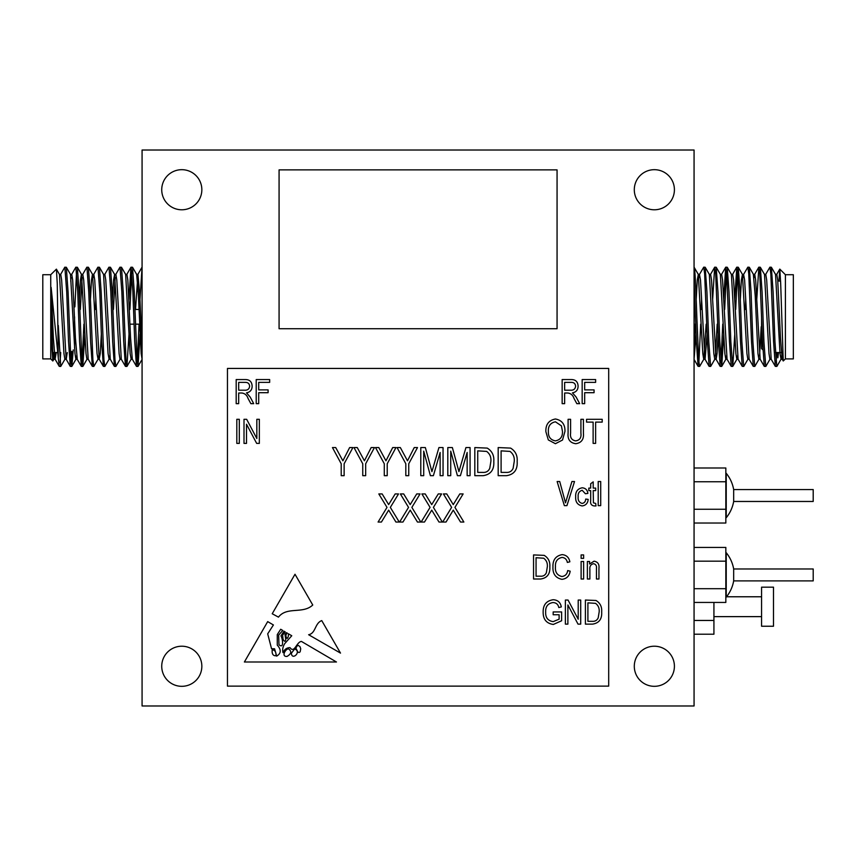 <?xml version="1.0" encoding="UTF-8"?>
<svg xmlns="http://www.w3.org/2000/svg" width="856" height="856" viewBox="0 0 856 856"><rect width="100%" height="100%" fill="white"/><g stroke="black" fill="none" stroke-linecap="round" stroke-linejoin="round"><path stroke-width="1.28" d="M733.667 568.973L813.2 568.973L813.2 580.892L733.667 580.892L733.667 568.973A35.01 35.01 0 0 0 726.23 552.73L726.23 597.135A35.01 35.01 0 0 0 733.667 580.892M733.667 489.557L813.2 489.557L813.2 501.466L733.667 501.466L733.667 489.557A35.01 35.01 0 0 0 726.23 473.304L726.23 517.72A35.01 35.01 0 0 0 733.667 501.466M781.624 355.957L781.047 359.188L776.895 366.368L775.322 366.368L773.578 341.63L770.828 273.824L769.908 267.168L765.66 274.434M776.799 366.443L774.958 341.63L773.118 291.992L771.374 267.254L769.908 267.168M706.157 324.156L703.825 359.188L699.673 366.368L698.111 366.368L696.367 341.63L694.066 281.389M699.577 366.443L698.667 359.798L696.827 316.806C695.907 290.098 694.986 266.676 694.066 267.168L698.314 274.434L697.287 280.03L696.185 299.643M714.856 359.188L710.705 366.368L709.143 366.368L707.398 341.63L704.638 273.824L703.718 267.168L699.47 274.434L698.892 277.654M701.599 299.643L701.235 309.465M710.608 366.443L708.779 341.63L706.938 291.992L705.194 267.254L703.718 267.168M723.769 333.979L721.736 366.368L720.174 366.368L718.43 341.63L715.67 273.824L714.653 267.254L712.631 299.643M721.64 366.443L719.8 341.63L717.97 291.992L716.215 267.254L714.749 267.168M734.801 333.979L732.768 366.368L731.206 366.368L729.462 341.63L726.701 273.824L725.685 267.254L723.662 299.643M732.672 366.443L730.831 341.63L729.002 291.992L727.247 267.254L725.781 267.168M726.466 271.052L724.668 309.465M747.951 359.188L743.8 366.368L742.238 366.368L740.483 341.63L737.733 273.824L736.813 267.168L734.694 299.643M743.703 366.443L741.863 341.63L740.033 291.992L738.279 267.254L736.813 267.168M737.498 271.052L735.7 309.465M758.983 359.188L754.832 366.368L753.269 366.368L751.515 341.63L748.765 273.824L747.844 267.168L743.597 274.434L743.019 277.654M745.715 299.643L745.351 309.465M754.735 366.443L752.895 341.63L751.054 291.992L749.31 267.254L747.844 267.168M770.015 359.188L765.863 366.368L764.29 366.368L762.546 341.63L759.796 273.824L758.876 267.168L756.747 299.643M765.767 366.443L763.927 341.63L762.086 291.992L760.342 267.254L758.876 267.168M700.69 324.156L698.892 362.559M722.753 324.156L720.955 362.559M779.805 269.116L785.401 274.712L785.401 358.899L783.24 360.975L780.683 283.475L779.805 269.116L778.971 281.068M785.401 274.712L793.341 274.712L793.341 358.899L785.401 358.899M761.572 316.806L761.572 348.574L762.899 349.901M60.616 274.434L64.767 267.254L66.329 267.254L68.084 291.992L70.834 359.798L71.851 366.368L73.252 349.901M64.863 267.168L66.704 291.992L68.534 341.63L70.288 366.368L71.754 366.443M139.956 299.643L142.075 267.168M129.941 309.465L131.738 271.052M128.924 299.643L130.957 267.254L132.519 267.254L134.264 291.992L137.024 359.798L138.03 366.368L140.063 333.979M131.043 267.168L132.883 291.992L134.724 341.63L136.468 366.368L137.944 366.443M115.774 274.434L119.926 267.254L121.488 267.254L123.232 291.992L125.993 359.798L126.913 366.443L129.031 333.979M120.011 267.168L121.852 291.992L123.692 341.63L125.436 366.368L126.913 366.443M104.742 274.434L108.894 267.254L110.456 267.254L112.2 291.992L114.961 359.798L115.881 366.443L120.129 359.188M108.99 267.168L110.82 291.992L112.66 341.63L114.404 366.368L115.881 366.443M93.133 277.654L93.711 274.434L97.862 267.254L99.424 267.254L101.169 291.992L103.929 359.798L104.849 366.443L109.097 359.188L109.675 355.957M95.465 309.465L95.829 299.643M97.959 267.168L99.788 291.992L101.629 341.63L103.373 366.368L104.849 366.443M82.679 274.434L86.831 267.254L88.393 267.254L90.137 291.992L92.897 359.798L93.818 366.443L98.066 359.188L98.643 355.957M86.927 267.168L88.767 291.992L90.597 341.63L92.352 366.368L93.818 366.443M74.879 306.876L76.58 271.052M71.647 274.434L75.799 267.254L77.361 267.254L79.105 291.992L81.866 359.798L82.786 366.443L84.904 333.979M75.895 267.168L77.736 291.992L79.565 341.63L81.32 366.368L82.786 366.443M137.249 362.559L139.047 324.156M82.101 362.559L83.899 324.156M71.069 362.559L71.797 351.345M52.837 360.997L50.739 358.899L50.739 274.712L56.4 269.148L57.266 283.71L58.283 357.787L51.125 287.338L51.981 348.103L52.837 360.997L53.939 359.188L54.838 352.544M53.318 357.369L53.575 352.544M50.739 358.899L42.8 358.899L42.8 274.712L50.739 274.712M74.568 348.018L74.568 316.806M761.572 587.163L761.572 626.239L773.492 626.239L773.492 587.163L761.572 587.163M161.731 666.268A20.052 20.052 0 0 0 181.793 686.319A20.052 20.052 0 0 0 201.845 666.268A20.052 20.052 0 0 0 181.793 646.216A20.052 20.052 0 0 0 161.731 666.268M634.296 666.268A20.052 20.052 0 0 0 654.358 686.319A20.052 20.052 0 0 0 674.41 666.268A20.052 20.052 0 0 0 654.358 646.216A20.052 20.052 0 0 0 634.296 666.268M634.296 189.732A20.052 20.052 0 0 0 654.358 209.784A20.052 20.052 0 0 0 674.41 189.732A20.052 20.052 0 0 0 654.358 169.681A20.052 20.052 0 0 0 634.296 189.732M161.731 189.732A20.052 20.052 0 0 0 181.793 209.784A20.052 20.052 0 0 0 201.845 189.732A20.052 20.052 0 0 0 181.793 169.681A20.052 20.052 0 0 0 161.731 189.732M694.066 150.025L142.075 150.025L142.075 705.975L694.066 705.975L694.066 150.025M493.794 461.47C494.297 469.794 490.734 474.534 483.105 475.679L474.812 475.679L474.812 447.57L487.214 448.095C492.061 451.026 494.254 455.488 493.794 461.47M575.596 440.883C579.726 440.294 581.502 437.726 580.914 433.179L580.914 419.301L583.418 419.301L583.418 433.168C584.017 439.321 581.47 442.83 575.788 443.708C570.043 442.905 567.475 439.396 568.095 433.168L568.095 419.301L570.588 419.301L570.588 433.179C569.989 437.555 571.658 440.123 575.596 440.883M595.626 422.115L595.626 443.387L593.122 443.387L593.122 422.115L586.553 422.115L586.553 419.301L602.196 419.301L602.196 422.115L595.626 422.115M258.705 392.701L258.705 403.658L256.212 403.658L256.212 379.561L269.661 379.561L269.661 382.375L258.705 382.375L258.705 389.887L268.099 389.887L268.099 392.701L258.705 392.701M239.306 419.301L239.306 443.387L236.812 443.387L236.812 419.301L239.306 419.301M246.507 424.212L246.507 443.387L244.003 443.387L244.003 419.301L246.667 419.301L256.832 438.507L256.832 419.301L259.336 419.301L259.336 443.387L256.661 443.387L246.507 424.212M564.65 393.011L564.65 403.658L562.146 403.658L562.146 379.561L570.995 379.561C575.51 379.465 577.886 381.68 578.1 386.206C578.003 389.929 576.131 392.144 572.471 392.861L576.142 397.066L579.662 403.658L576.826 403.658L574.044 398.5C572.985 395.269 570.92 393.439 567.838 393.011L564.65 393.011M555.458 566.811C554.998 572.108 557.138 575.339 561.868 576.516C565.27 576.077 567.196 574.098 567.667 570.567L570.171 571.187C569.39 576.067 566.651 578.774 561.943 579.33C555.576 578.014 552.58 573.83 552.955 566.811C552.698 559.91 555.769 555.844 562.167 554.613C566.437 555.062 569.005 557.459 569.85 561.803L567.346 562.435C566.758 559.417 564.992 557.748 562.071 557.427C557.288 558.422 555.095 561.547 555.458 566.811M583.621 554.923L583.621 558.369L581.117 558.369L581.117 554.923L583.621 554.923M583.621 561.493L583.621 579.009L581.117 579.009L581.117 561.493L583.621 561.493M601.672 611.954C602.1 619.091 599.04 623.147 592.502 624.131L585.397 624.131L585.397 600.045L596.022 600.484C600.184 603.009 602.057 606.829 601.672 611.954M312.75 605.01L295.01 574.248L272.219 613.752L278.468 617.133C286.91 606.198 302.906 614.362 312.75 605.01M291.757 635.751L284.791 643.552C282.822 646.665 282.234 649.693 283.026 652.657C284.481 649.34 286.814 647.671 290.013 647.628C294.411 653.802 296.454 642 301.398 641.412L336.462 661.998L244.388 661.998L267.693 621.606L273.406 624.966L267.693 633.847L271.534 648.698L274.573 648.795L276.67 656.135C281.207 653.395 281.41 649.725 277.269 645.114L277.269 634.596L280.704 629.256L282.78 630.476L278.649 635.088L278.981 644.696C284.181 649.308 282.683 638.512 280.961 635.89L284.031 631.204L285.219 631.91L282.608 635.088L283.026 639.165C284.395 641.861 285.315 641.968 285.754 639.475L284.995 634.328L286.514 632.67L287.295 633.119C285.551 634.617 285.465 636.404 287.049 638.501C288.151 637.634 288.59 636.051 288.354 633.75L291.757 635.751M340.506 653.107L321.749 620.6C314.719 623.189 315.896 633.344 308.631 634.724L340.506 653.107M608.691 368.433L227.461 368.433L227.461 686.127L608.691 686.127L608.691 368.433M238.685 393.011L238.685 403.658L236.181 403.658L236.181 379.561L245.03 379.561C249.545 379.465 251.921 381.68 252.135 386.206C252.049 389.929 250.166 392.144 246.507 392.861L250.177 397.066L253.708 403.658L250.862 403.658L248.079 398.5C247.02 395.269 244.955 393.439 241.874 393.011L238.685 393.011M589.88 569.454L589.88 579.009L587.377 579.009L587.377 561.493L589.57 561.493L589.57 563.997L594.085 561.183C597.82 561.868 599.446 564.232 598.954 568.288L598.954 579.009L596.45 579.009L596.45 568.363C596.793 565.816 595.83 564.254 593.572 563.687C590.758 564.361 589.527 566.287 589.88 569.454M559.118 619.166L559.118 614.747L553.169 614.747L553.169 611.933L561.622 611.933L561.622 620.76L553.34 624.452C546.492 623.468 543.1 619.391 543.153 612.201C543.004 604.925 546.342 600.773 553.169 599.735C557.748 599.96 560.466 602.357 561.301 606.925L558.808 607.557C558.133 604.347 556.175 602.678 552.933 602.549C547.84 603.416 545.411 606.594 545.657 612.093C545.433 617.668 547.936 620.846 553.19 621.627L559.118 619.166M567.881 604.957L567.881 624.131L565.377 624.131L565.377 600.045L568.042 600.045L578.207 619.241L578.207 600.045L580.71 600.045L580.71 624.131L578.025 624.131L567.881 604.957M549.83 566.832C550.258 573.969 547.198 578.025 540.66 579.009L533.556 579.009L533.556 554.923L544.181 555.362C548.343 557.887 550.226 561.707 549.83 566.832M600.709 481.532L600.709 505.629L598.205 505.629L598.205 481.532L600.709 481.532M593.422 502.836L595.701 503.435L596.011 505.939L594.16 505.939C591.336 505.511 590.18 503.735 590.693 500.621L590.693 490.606L588.821 490.606L588.821 488.102L590.693 488.102L590.693 483.726L593.197 481.853L593.197 488.102L595.701 488.102L595.701 490.606L593.197 490.606L593.422 502.836M578.175 496.801C577.789 500.3 579.105 502.504 582.134 503.435C584.413 502.986 585.59 501.53 585.686 499.059L588.19 499.369C587.837 503.221 585.814 505.415 582.144 505.939C577.511 504.944 575.35 501.916 575.681 496.855C575.35 491.761 577.522 488.744 582.208 487.792C585.558 488.113 587.441 489.996 587.879 493.42L585.376 493.741L582.208 490.295C579.17 491.173 577.832 493.345 578.175 496.801M574.526 481.532L566.94 505.629L564.35 505.629L557.138 481.532L559.717 481.532L565.506 502.814L571.926 481.532L574.526 481.532M555.416 443.708L548.311 439.92L545.871 431.659C545.582 424.501 548.771 420.275 555.437 418.991C561.964 420.232 565.142 424.362 564.96 431.37L562.51 440.027L555.416 443.708M584.669 392.701L584.669 403.658L582.166 403.658L582.166 379.561L595.626 379.561L595.626 382.375L584.669 382.375L584.669 389.887L594.064 389.887L594.064 392.701L584.669 392.701M450.727 451.144L450.727 475.679L447.806 475.679L447.806 447.57L452.375 447.57L458.934 471.635L465.932 447.57L470.072 447.57L470.072 475.679L467.151 475.679L467.151 452.482L460.4 475.679L457.414 475.679L450.727 451.144M517.163 461.47C517.666 469.794 514.092 474.534 506.463 475.679L498.181 475.679L498.181 447.57L510.572 448.095C515.419 451.026 517.623 455.488 517.163 461.47M387.394 512.22L381.423 522.042L378.085 522.042L386.998 507.383L378.812 493.933L382.151 493.933L388.645 504.601L395.183 493.933L398.522 493.933L390.336 507.394L399.249 522.042L395.921 522.042L388.667 510.123L387.394 512.22M423.709 451.144L423.709 475.679L420.788 475.679L420.788 447.57L425.357 447.57L431.927 471.635L438.925 447.57L443.055 447.57L443.055 475.679L440.134 475.679L440.134 452.482L433.393 475.679L430.397 475.679L423.709 451.144M408.74 463.77L408.74 475.679L405.819 475.679L405.819 463.77L397.066 447.57L400.341 447.57L407.499 460.806L414.24 447.57L417.503 447.57L408.74 463.77M387.212 463.77L387.212 475.679L384.291 475.679L384.291 463.77L375.527 447.57L378.801 447.57L385.96 460.806L392.701 447.57L395.964 447.57L387.212 463.77M365.673 463.77L365.673 475.679L362.751 475.679L362.751 463.77L353.988 447.57L357.262 447.57L364.421 460.806L371.162 447.57L374.436 447.57L365.673 463.77M408.933 512.22L402.951 522.042L399.613 522.042L408.537 507.383L400.351 493.933L403.69 493.933L410.185 504.601L416.722 493.933L420.061 493.933L411.864 507.394L420.788 522.042L417.45 522.042L410.206 510.123L408.933 512.22M430.472 512.22L424.49 522.042L421.152 522.042L430.076 507.383L421.89 493.933L425.218 493.933L431.724 504.601L438.261 493.933L441.6 493.933L433.404 507.394L442.327 522.042L438.989 522.042L431.745 510.123L430.472 512.22M452.011 512.22L446.03 522.042L442.691 522.042L451.615 507.383L443.419 493.933L446.757 493.933L453.252 504.601L459.8 493.933L463.139 493.933L454.943 507.394L463.866 522.042L460.528 522.042L453.273 510.123L452.011 512.22M344.133 463.77L344.133 475.679L341.212 475.679L341.212 463.77L332.449 447.57L335.723 447.57L342.882 460.806L349.623 447.57L352.897 447.57L344.133 463.77M713.925 602.442L713.925 620.461L694.066 620.461M713.925 620.461L713.925 634.21L694.066 634.21M58.283 325.44L60.723 366.443L64.97 359.188M51.125 317.95L52.912 353.592L53.939 359.188M56.4 269.148L59.46 274.434L63.943 353.592L64.863 359.285L66.244 359.285L67.25 352.544M66.329 267.254L70.492 274.434L74.975 353.592L75.895 359.285L76.58 355.957M79.394 299.643L80.485 280.03L81.406 274.337L82.786 274.337L83.706 280.03L88.189 359.188L92.352 366.368M77.361 267.254L81.513 274.434L86.007 353.592L86.927 359.285L88.307 359.285M90.426 299.643L91.517 280.03L92.437 274.337L93.818 274.337L94.738 280.03L99.221 359.188L100.248 353.592L101.35 333.979M88.393 267.254L92.544 274.434L97.038 353.592L98.066 359.188M99.424 267.254L103.576 274.434L108.07 353.592L109.097 359.188M112.489 299.643L113.581 280.03L114.608 274.434L119.102 353.592L120.011 359.285L121.392 359.285M121.488 267.254L125.639 274.434L130.133 353.592L131.161 359.188L126.998 366.368M132.519 267.254L136.671 274.434L138.405 295.566L141.154 353.592L142.075 359.285M51.125 287.338L53.372 338.045L55.105 359.188L56.218 352.544M59.342 274.337L60.723 274.337L61.643 280.03L66.137 359.188L70.288 366.368M70.738 281.207L71.069 277.654M70.374 274.337L71.754 274.337L72.674 280.03L75.435 338.045L77.275 359.285L75.895 359.285M80.346 309.465L82.101 277.654M103.469 274.337L104.849 274.337L105.769 280.03L110.253 359.188L114.404 366.368M113.441 309.465L115.186 277.654M114.501 274.337L115.881 274.337L116.801 280.03L121.284 359.188L125.436 366.368M125.532 274.337L126.913 274.337L127.833 280.03L130.583 338.045L132.316 359.188L136.468 366.368M135.505 309.465L137.944 274.337L139.785 295.566L142.075 347.119M58.283 357.787L59.257 366.368L60.723 366.443M60.038 362.559L60.712 352.544M783.24 360.975L782.202 359.188L780.479 338.045L777.719 280.03L776.799 274.337L775.418 274.337M775.322 366.368L771.17 359.188L766.687 280.03L765.767 274.337L764.387 274.337M764.29 366.368L760.139 359.188L755.655 280.03L754.735 274.337L754.05 277.654M753.269 366.368L749.107 359.188L744.624 280.03L743.597 274.434M742.238 366.368L738.086 359.188L733.592 280.03L732.672 274.337L731.292 274.337M731.206 366.368L727.054 359.188L722.56 280.03L721.64 274.337L720.26 274.337M718.141 333.979L717.05 353.592L716.13 359.285L714.749 359.285L713.829 353.592L709.346 274.434L705.194 267.254M720.174 366.368L716.023 359.188L711.529 280.03L710.608 274.337L709.239 274.337M707.11 333.979L705.098 359.285L703.718 359.285L702.797 353.592L698.314 274.434M709.143 366.368L704.991 359.188L700.497 280.03L699.47 274.434M696.078 333.979L694.066 359.285M781.047 359.188L780.019 353.592L775.525 274.434L771.374 267.254M771.277 359.285L769.908 359.285L768.988 353.592L764.494 274.434L760.342 267.254M761.198 326.735L759.561 355.957M760.256 359.285L758.876 359.285L757.956 353.592L755.195 295.566L753.355 274.337L754.735 274.337M749.225 359.285L747.844 359.285L746.924 353.592L742.43 274.434L741.403 280.03L740.312 299.643M737.498 355.957L736.813 359.285L735.893 353.592L731.409 274.434L727.247 267.254M726.466 355.957L725.781 359.285L724.861 353.592L720.378 274.434L716.215 267.254M717.189 324.156L715.434 355.957M695.125 324.156L694.066 347.119M777.858 352.544L777.858 357.787L778.511 352.544M776.777 352.544L776.114 362.559M557.063 328.725L557.063 169.873L279.077 169.873L279.077 328.725L557.063 328.725M288.44 648.795C285.433 649.041 280.993 656.82 287.049 656.424C291.457 653.866 291.917 651.32 288.44 648.795M297.749 651.748A1.338 1.338 0 0 0 300.242 651.384L300.734 648.795L299.942 646.569L297.749 645.114L295.834 648.013L297.749 651.748M276.007 654.294C275.889 651.609 274.626 650.1 272.219 649.779C271.78 653.931 273.043 655.931 276.007 655.76L276.007 654.294M291.393 653.235C291.853 660.96 302.072 651.673 294.646 648.987L291.393 653.235M238.685 382.375L238.685 390.197L244.559 390.197C247.566 390.4 249.256 389.073 249.631 386.216C249.385 383.606 247.908 382.332 245.212 382.375L238.685 382.375M587.901 602.859L587.901 621.317L592.202 621.317C595.07 621.531 597.071 620.365 598.205 617.807L599.168 611.922C599.5 608.284 598.291 605.427 595.541 603.341L587.901 602.859M536.059 557.738L536.059 576.195L540.361 576.195C543.228 576.409 545.229 575.243 546.363 572.685L547.326 566.8C547.669 563.162 546.46 560.306 543.699 558.219L536.059 557.738M564.65 382.375L564.65 390.197L570.524 390.197C573.531 390.4 575.221 389.073 575.596 386.216C575.35 383.606 573.873 382.332 571.166 382.375L564.65 382.375M555.448 421.805C550.355 422.843 547.99 426.138 548.375 431.702C548.215 436.892 550.558 439.952 555.394 440.883C560.38 439.877 562.734 436.678 562.456 431.296L561.408 425.849L555.448 421.805M477.734 450.855L477.734 472.394L482.752 472.394C486.101 472.64 488.434 471.281 489.76 468.296L490.873 461.438C491.269 457.19 489.867 453.851 486.647 451.412L477.734 450.855M501.102 450.855L501.102 472.394L506.11 472.394C509.459 472.64 511.802 471.281 513.119 468.296L514.242 461.438C514.638 457.19 513.226 453.851 510.005 451.412L501.102 450.855M694.066 481.757L725.835 481.757L725.835 467.997L694.066 467.997M725.835 481.757L725.835 509.267L694.066 509.267M725.835 509.267L725.835 523.027L694.066 523.027M694.066 561.172L725.835 561.172L725.835 547.423L694.066 547.423M725.835 561.172L725.835 588.693L694.066 588.693M725.835 588.693L725.835 602.442L694.066 602.442M775.44 352.544L781.303 352.544M57.63 352.544L52.826 352.544M139.635 324.156L135.451 324.156M134.082 324.156L129.984 324.156M761.572 596.771L726.53 596.771M761.572 616.63L713.925 616.63M139.004 309.465L134.916 309.465M138.03 366.368L142.075 359.381M110.456 267.254L114.608 274.434M82.882 366.368L87.034 359.188M71.851 366.368L76.002 359.188M53.832 359.285L55.212 359.285M97.959 359.285L99.339 359.285M108.99 359.285L110.36 359.285M131.043 359.285L132.423 359.285M136.564 274.337L137.944 274.337M55.105 359.188L59.257 366.368M77.158 359.188L81.32 366.368M99.221 359.188L103.373 366.368M126.806 274.434L130.957 267.254M137.837 274.434L141.989 267.254M700.647 309.465L702.016 309.465M777.804 281.068L780.597 281.068M782.309 359.285L780.94 359.285M743.703 274.337L742.323 274.337M738.193 359.285L736.813 359.285M727.161 359.285L725.781 359.285M699.577 274.337L698.207 274.337M698.111 366.368L694.066 359.381M714.653 267.254L710.501 274.434M725.685 267.254L721.533 274.434M736.716 267.254L732.565 274.434M758.78 267.254L754.628 274.434M779.752 269.148L776.692 274.434M753.462 274.434L749.31 267.254M742.43 274.434L738.279 267.254M736.92 359.188L732.768 366.368M725.888 359.188L721.736 366.368"/></g></svg>
